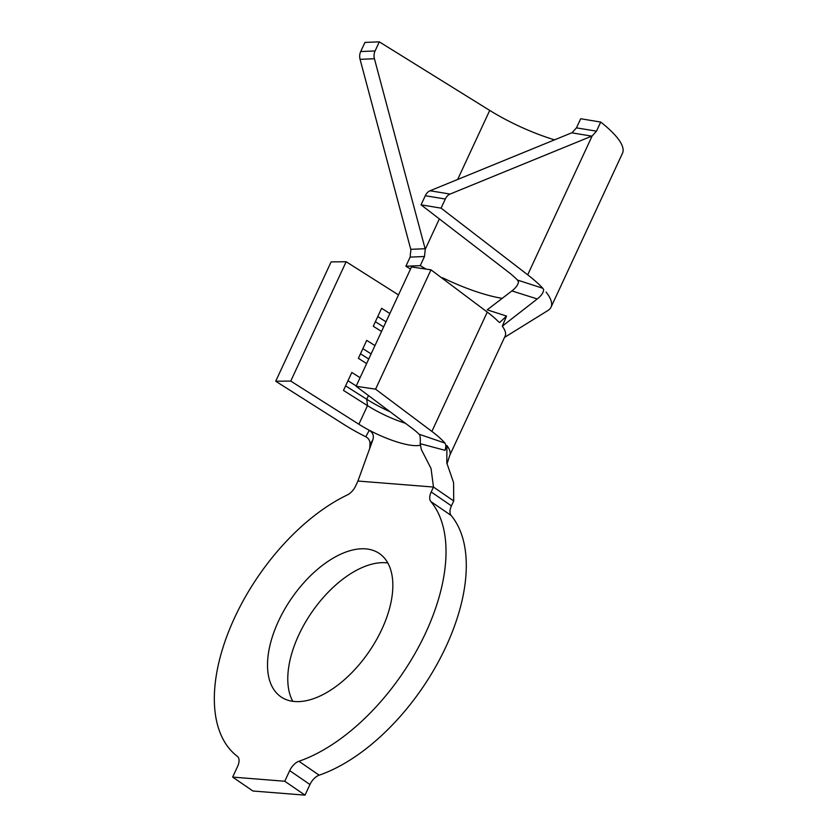 <?xml version="1.0" encoding="UTF-8"?>
<svg xmlns="http://www.w3.org/2000/svg" width="837" height="837" viewBox="0 0 837 837"><rect width="100%" height="100%" fill="white"/><g stroke="black" fill="none" stroke-linecap="round" stroke-linejoin="round"><path stroke-width="1.26" d="M381.85 629.298A86.933 47.05 -55.5 0 0 379.381 553.529A86.933 47.05 -55.5 0 0 278.512 621.085A86.933 47.05 -55.5 0 0 280.981 696.865A86.933 47.05 -55.5 0 0 381.85 629.298M387.803 562.966A86.933 47.05 -55.5 0 0 298.767 634.99A86.933 47.05 -55.5 0 0 292.814 701.333M431.191 491.968L451.446 505.872L453.727 500.955L433.472 487.05L357.922 481.045L355.641 485.962A11.687 6.33 124.5 0 1 347.439 494.887A160.714 86.985 -55.5 0 0 230.792 626.338A160.714 86.985 -55.5 0 0 237.394 756.376A11.687 6.33 124.5 0 1 237.593 766.462L232.655 777.102L284.758 781.245L289.696 770.615A11.687 6.33 124.5 0 1 298.914 761.272A160.714 86.985 -55.5 0 0 425.698 632.793A160.714 86.985 -55.5 0 0 430.814 501.52A11.687 6.33 124.5 0 1 431.191 491.968L433.472 487.05L431.045 468.5L421.346 449.574L420.205 443.683C420.477 439.467 420.258 436.359 419.525 434.372L444.939 443.076A74.514 18.634 -155.1 0 0 431.882 431.411L375.583 389.174L356.091 386.265L412.39 428.502A45.292 11.331 24.9 0 1 419.483 434.675M298.914 761.272L319.169 775.177A160.714 86.985 -55.5 0 0 445.964 646.698A160.714 86.985 -55.5 0 0 451.08 515.425L430.814 501.52M360.077 377.686L351.822 372.455L343.484 390.419L367.506 405.642L358.874 424.244L290.753 381.076L275.718 381.233L343.84 424.411A74.514 18.634 -155.1 0 0 365.811 436.788L369.201 430.364C372.946 432.583 374.149 435.763 372.81 439.906L369.975 444.353C370.195 441.005 368.814 438.483 365.811 436.788M366.627 363.572L358.372 358.33L366.711 340.366L374.966 345.608M381.526 331.483L373.271 326.252L381.609 308.288L389.864 313.53M398.496 294.917L346.141 261.74L290.753 381.076M420.32 445.169A45.292 11.331 24.9 0 1 375.593 433.42A45.292 11.331 24.9 0 1 358.874 424.244M405.411 423.271A45.292 11.331 24.9 0 1 367.506 405.642L366.732 399.27L345.597 385.867M346.141 261.74L331.117 261.897L275.718 381.233M506.542 316.072L502.305 326.179L537.26 298.955L511.899 290.92L487.218 309.836L506.542 316.072L499.699 322.496L498.433 321.68A74.514 18.634 -155.1 0 0 487.27 312.075L430.982 269.838L411.49 266.94L356.091 386.265M232.655 777.102L252.91 791.007L305.013 795.15L309.952 784.52L289.696 770.615M284.758 781.245L305.013 795.15M451.446 505.872A11.687 6.33 -55.5 0 0 451.08 515.425M319.169 775.177A11.687 6.33 -55.5 0 0 309.952 784.52M357.922 481.045L372.81 439.906M370.027 443.767L369.734 448.245M502.305 326.179A74.514 18.634 24.9 0 1 505.15 336.045L449.751 455.37A74.514 18.634 -155.1 0 0 446.906 445.514L446.812 463.018L453.581 482.635L453.727 500.955M446.906 445.514L445.033 450.327L420.205 443.683M444.939 443.076C446.027 444.614 446.058 447.031 445.033 450.327M430.982 269.838L375.583 389.174M504.512 337.416L547.963 310.485A105.2 26.313 -155.1 0 0 551.028 307.2A105.2 26.313 -155.1 0 0 546.09 292.082M542.815 288.273A105.2 26.313 -155.1 0 0 527.697 274.818L441.089 208.141L421.063 204.835L507.672 271.512A75.979 19 24.9 0 1 517.465 280.05L542.815 288.273L543.663 289.665C543.454 292.678 541.319 295.775 537.26 298.955M511.899 290.92C515.916 287.823 518.124 284.758 518.49 281.713L517.465 280.05M502.221 298.338A75.979 19 24.9 0 1 442.553 277.748M426.2 269.127A75.979 19 24.9 0 1 420.268 265.643L405.893 266.218A105.2 26.313 -155.1 0 0 410.528 269.001M450.076 194.069A10.232 7.355 99.4 0 0 445.315 199.028L425.29 195.722A10.232 7.355 -80.6 0 1 430.051 190.763L450.076 194.069L591.759 136.128L571.734 132.821A10.232 7.355 99.4 0 0 572.131 132.633L576.452 127.852L596.488 131.158L600.715 122.056A105.2 26.313 -155.1 0 1 622.498 153.223L551.028 307.2M596.488 131.158L592.157 135.939A10.232 7.355 -80.6 0 1 591.759 136.128M420.268 265.643L424.495 256.53L410.12 257.105L405.893 266.218M410.12 257.105L410.883 249.876A10.232 8.904 87.7 0 0 410.747 249.321L425.123 248.746L374.432 58.747L360.067 59.312L410.747 249.321M360.067 59.312A10.232 8.904 -92.3 0 1 360.705 51.538L375.081 50.963A10.232 8.904 87.7 0 0 374.432 58.747M554.565 139.842A75.979 19 24.9 0 1 489.718 110.421L379.307 41.85L364.942 42.425L360.705 51.538M379.307 41.85L375.081 50.963M425.123 248.746A10.232 8.904 -92.3 0 1 425.248 249.3L424.495 256.53M600.715 122.056L580.69 118.739L576.452 127.852M425.29 195.722L421.063 204.835M571.734 132.821L430.051 190.763M445.315 199.028L441.089 208.141M371.126 353.894L362.871 348.663M368.74 359.021L360.485 353.789M386.014 321.816L377.759 316.574M383.628 326.943L375.374 321.711M356.227 385.972L347.972 380.741M390.021 411.72A52.595 13.151 24.9 0 1 366.732 399.27L368.458 395.545M487.27 312.075L431.882 431.411M592.157 135.939L527.697 274.818M489.718 110.421L457.661 179.463M439.352 218.917L425.248 249.3M449.751 455.37L447 463.928"/></g></svg>
